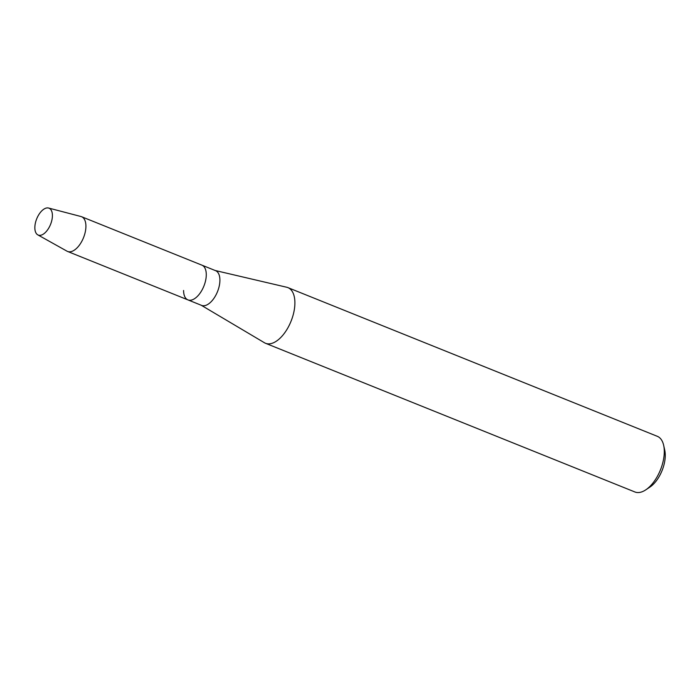 <?xml version="1.0" encoding="UTF-8"?>
<svg xmlns="http://www.w3.org/2000/svg" width="700" height="700" viewBox="0 0 700 700"><rect width="100%" height="100%" fill="white"/><g stroke="black" fill="none" stroke-linecap="round" stroke-linejoin="round"><path stroke-width="1.05" d="M52.255 217.963A14.481 7.464 -68.1 0 0 45.273 208.399A14.481 7.464 -68.1 0 0 35 225.286A14.481 7.464 -68.1 0 0 41.982 234.85A14.481 7.464 -68.1 0 0 52.255 217.963A14.481 7.464 -68.1 0 0 48.571 208.031A14.481 7.464 -68.1 0 0 35 225.286A14.481 7.464 -68.1 0 0 37.774 234.85A14.481 7.464 -68.1 0 0 46.445 231.324A14.481 7.464 -68.1 0 0 52.255 217.963M183.575 290.474A18.716 9.643 -68.1 0 0 187.941 299.889L201.574 305.384A18.716 9.643 -68.1 0 0 219.713 283.281A18.716 9.643 -68.1 0 0 215.548 270.646L201.915 265.16A18.716 9.643 -68.1 0 1 206.08 277.795A18.716 9.643 -68.1 0 0 201.915 265.16L81.559 216.711A18.716 9.643 -68.1 0 0 80.964 216.519L48.571 208.031M201.215 305.235L264.416 342.729A29.995 15.453 -68.1 0 0 265.51 343.28A29.995 15.453 -68.1 0 0 294.578 307.86A29.995 15.453 -68.1 0 0 287.919 287.621A29.995 15.453 -68.1 0 0 286.746 287.254L215.197 270.506M265.51 343.28L634.9 491.969A29.995 15.453 -68.1 0 0 645.767 489.851A29.995 15.453 -68.1 0 0 663.976 456.549A29.995 15.453 -68.1 0 0 663.67 445.358A29.995 15.453 -68.1 0 0 657.309 436.31L287.919 287.621M645.767 489.851L649.915 487.086A24.859 12.801 -68.1 0 0 665 459.498A24.859 12.801 -68.1 0 0 664.746 450.222L663.67 445.358M187.941 299.889A18.716 9.643 -68.1 0 0 206.08 277.795A18.716 9.643 -68.1 0 1 187.941 299.889L67.576 251.449A18.716 9.643 -68.1 0 0 85.715 229.346A18.716 9.643 -68.1 0 0 81.559 216.711M37.774 234.85L67.007 251.178A18.716 9.643 -68.1 0 0 67.576 251.449"/></g></svg>
